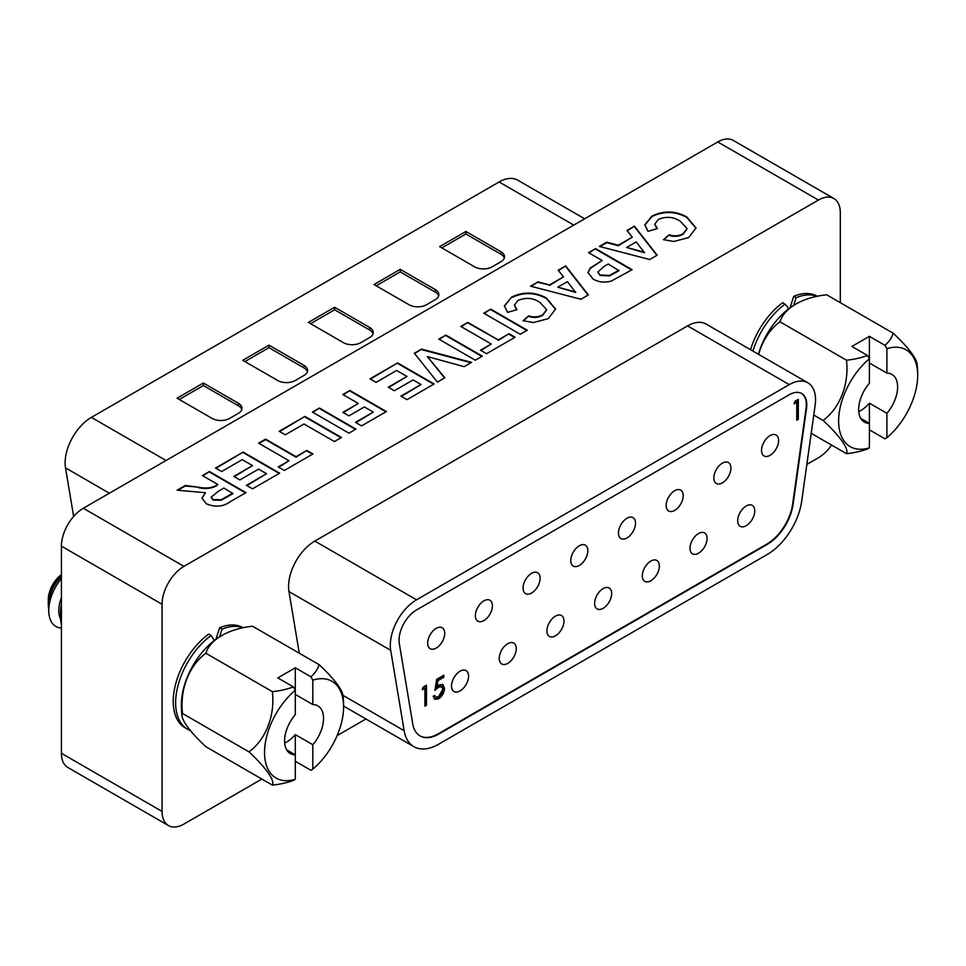 <?xml version="1.0" encoding="UTF-8"?>
<svg xmlns="http://www.w3.org/2000/svg" width="966" height="966" viewBox="0 0 966 966"><rect width="100%" height="100%" fill="white"/><g stroke="black" fill="none" stroke-linecap="round" stroke-linejoin="round"><path stroke-width="1.45" d="M858.774 411.601A27.543 15.903 120 0 0 860.646 410.622A27.543 15.903 120 0 0 869.4 403.172L869.4 447.801A55.895 32.276 -60 0 1 838.621 421.067A55.895 32.276 -60 0 1 869.4 358.784L869.4 336.349L851.891 346.456L867.516 355.476A80.166 46.283 -120 0 1 869.4 358.784L869.4 383.212A27.543 15.903 120 0 0 864.377 422.094A27.543 15.903 120 0 0 869.4 423.386L860.754 418.387M869.4 403.172L886.897 413.279A27.543 15.903 120 0 0 891.92 374.397A27.543 15.903 120 0 0 886.897 373.105L869.4 362.999M869.4 336.349L885.025 345.369A80.166 46.283 60 0 1 886.897 348.678A55.895 32.276 -60 0 1 917.676 375.424A55.895 32.276 -60 0 1 917.615 377.875A55.895 32.276 -60 0 1 886.897 437.695L886.897 413.279M886.897 373.105L886.897 348.678M885.025 345.369A57.477 33.182 -0 0 0 893.2 333.21L826.691 294.811A57.477 33.182 -0 0 0 795.767 304.133A57.477 33.182 -0 0 0 779.96 321.799A57.477 45.33 -84.9 0 0 758.66 354.389M869.4 447.801A80.166 46.283 -120 0 1 867.516 448.949A57.477 33.182 180 0 1 846.47 453.67A57.477 12.147 -141.2 0 0 823.104 420.427A57.477 45.33 -84.9 0 0 846.47 360.197L779.96 321.799M846.47 360.197A57.477 33.182 -0 0 0 867.516 355.476M869.4 429.822L885.025 438.842A80.166 46.283 60 0 0 886.897 437.695M893.2 333.21A57.477 12.147 38.8 0 1 917.024 363.771A81.12 81.12 0 0 1 917.615 377.875M758.382 354.232A55.895 32.276 -60 0 1 792.905 305.884A81.12 81.12 0 0 1 795.767 304.133M823.104 420.427L813.77 415.042M846.47 453.67L811.211 433.311M284.68 743.047A27.543 15.903 120 0 0 286.552 742.069A27.543 15.903 120 0 0 295.306 734.619L295.306 779.248A55.895 32.276 -60 0 1 264.539 752.514A55.895 32.276 -60 0 1 295.306 690.231L295.306 667.796L277.81 677.903L293.435 686.923A80.166 46.283 -120 0 1 295.306 690.231L295.306 714.659A27.543 15.903 120 0 0 290.295 753.54A27.543 15.903 120 0 0 295.306 754.832L286.661 749.833M295.306 734.619L312.815 744.726A27.543 15.903 120 0 0 317.826 705.844A27.543 15.903 120 0 0 312.815 704.552L295.306 694.445M295.306 667.796L310.931 676.816A80.166 46.283 60 0 1 312.815 680.136A55.895 32.276 -60 0 1 343.582 706.87A55.895 32.276 -60 0 1 343.534 709.334A55.895 32.276 -60 0 1 312.815 769.141L312.815 744.726M312.815 704.552L312.815 680.136M310.931 676.816A57.477 33.182 -0 0 0 319.118 664.668L252.609 626.258A57.477 33.182 -0 0 0 221.673 635.592A57.477 33.182 -0 0 0 205.867 653.245A57.477 45.33 -84.9 0 0 182.502 713.476A57.477 12.147 -141.2 0 0 182.055 716.168A57.477 12.147 -141.2 0 0 205.867 746.718L272.376 785.117A57.477 12.147 -141.2 0 0 249.011 751.874A57.477 45.33 -84.9 0 0 272.376 691.644L205.867 653.245M272.376 691.644A57.477 33.182 -0 0 0 293.435 686.923M272.376 785.117A57.477 33.182 180 0 0 293.435 780.395A80.166 46.283 -120 0 0 295.306 779.248M295.306 761.268L310.931 770.288A80.166 46.283 60 0 0 312.815 769.141M319.118 664.668A57.477 12.147 38.8 0 1 342.93 695.218A81.12 81.12 0 0 1 343.534 709.334M182.055 716.168A81.12 81.12 0 0 1 181.451 702.053A55.895 32.276 -60 0 1 218.823 637.331A81.12 81.12 0 0 1 221.673 635.592M249.011 751.874L182.502 713.476M61.426 609.401A34.655 20.008 120 0 0 60.556 617.395A34.655 20.008 120 0 0 61.426 624.386M61.426 604.414A27.543 15.903 120 0 0 60.556 611.587L60.556 617.395M60.592 618.952A27.543 15.903 -60 0 1 61.426 597.785M61.426 578.465A34.655 20.008 120 0 0 48.735 610.572A34.655 20.008 120 0 0 61.426 628.045M61.426 576.364A27.543 15.903 120 0 0 48.735 604.764L48.735 610.572M61.426 575.676A27.543 15.903 120 0 0 48.3 604.511A27.543 15.903 120 0 0 48.735 609.003M48.3 604.511L48.3 599.463A21.349 12.329 -60 0 1 61.426 574.601M73.645 516.436L65.519 467.882A37.131 21.433 -60 0 1 91.372 417.384L499.108 181.97A37.131 21.433 -60 0 1 517.667 180.135L584.659 218.811M177.092 398.197L212.097 418.411A12.377 7.148 0 0 0 229.606 418.411L238.361 413.363A12.377 7.148 0 0 0 241.983 408.304A12.377 7.148 0 0 0 238.361 403.257L203.355 383.043L177.092 398.197M242.732 360.306L277.737 380.519A12.377 7.148 0 0 0 295.234 380.519L303.988 375.46A12.377 7.148 0 0 0 307.611 370.413A12.377 7.148 0 0 0 303.988 365.365L268.983 345.152L242.732 360.306M308.371 322.415L343.377 342.628A12.377 7.148 0 0 0 360.873 342.628L369.628 337.569A12.377 7.148 0 0 0 373.25 332.521A12.377 7.148 0 0 0 369.628 327.462L334.622 307.26L308.371 322.415M474.644 266.833A12.377 7.148 0 0 0 492.141 266.833L500.895 261.786A12.377 7.148 0 0 0 504.518 256.727A12.377 7.148 0 0 0 500.895 251.679L465.89 231.466L439.639 246.62L474.644 266.833M409.004 304.725A12.377 7.148 0 0 0 426.513 304.725L435.255 299.677A12.377 7.148 0 0 0 438.89 294.63A12.377 7.148 0 0 0 435.255 289.571L400.25 269.357L373.999 284.523L409.004 304.725M504.324 257.994A12.377 7.148 0 0 0 500.895 254.203L465.89 233.989L465.89 231.466M438.685 295.886A12.377 7.148 0 0 0 435.255 292.094L400.25 271.893L376.185 285.779M400.25 271.893L400.25 269.357M465.89 233.989L441.824 247.888M241.79 409.572A12.377 7.148 0 0 0 238.361 405.78L203.355 385.567L203.355 383.043M373.057 333.777A12.377 7.148 0 0 0 369.628 329.998L334.622 309.784L334.622 307.26M307.417 371.681A12.377 7.148 0 0 0 303.988 367.889L268.983 347.675L244.917 361.574M268.983 347.675L268.983 345.152M334.622 309.784L310.557 323.682M203.355 385.567L179.278 399.465M840.299 302.672L840.299 212.689A30.936 17.859 120 0 0 833.887 198.525A30.936 17.859 120 0 0 818.419 200.059L183.951 566.366A30.936 17.859 120 0 0 162.071 604.257L61.426 546.152L61.426 753.311L162.071 811.416A30.936 17.859 120 0 0 168.47 825.58A30.936 17.859 120 0 0 183.951 824.046L261.871 779.055M61.426 546.152A30.936 17.859 -60 0 1 83.305 508.261L183.951 566.366M818.419 200.059L717.774 141.954L83.305 508.261M717.774 141.954A30.936 17.859 -60 0 1 733.254 140.42L833.887 198.525M168.47 825.58L67.837 767.475A30.936 17.859 -60 0 1 61.426 753.311M337.122 735.621L365.933 718.982M806.839 464.429L818.419 457.739A30.936 17.859 120 0 0 831.569 445.072M162.071 604.257L162.071 811.416M215.539 468.027L243.154 452.088L279.669 473.171L252.512 488.844L246.427 485.33L266.556 473.702L258.598 469.114L239.882 479.921L233.796 476.407L252.512 465.6L242.225 459.659L221.625 471.541L215.539 468.027M279.198 431.283L304.942 416.418L341.445 437.489L334.429 441.547L304 423.989L285.284 434.797L279.198 431.283M342.858 394.526L349.873 390.469L386.388 411.552L361.574 425.873L355.488 422.359L373.274 412.096L364.387 406.964L348.943 415.875L342.858 412.361L358.301 403.45L342.858 394.526M414.342 353.254L421.562 349.088L471.565 362.371L464.151 366.657L427.334 356.563L444.855 377.791L437.405 382.101L414.342 353.254M460.806 326.436L467.822 322.378L498.251 339.947L509.01 333.729L515.095 337.243L486.55 353.725L480.464 350.211L491.223 343.993L460.806 326.436M517.921 300.474L514.407 305.147L516.967 309.675L507.609 312.38L504.397 305.908L511.557 297.13C523.439 291.49 535.043 291.78 546.382 298.011L555.595 309.048L548.277 318.623L533.522 322.535L523.053 320.76L528.668 315.894C533.775 317.5 538.436 317.15 542.687 314.831L546.623 309.639L539.885 302.37C533.147 297.842 525.818 297.214 517.921 300.474M588.584 252.657L595.599 248.6L632.114 269.683L611.224 281.106C604.462 282.857 598.449 282.181 593.172 279.089L587.968 272.521L590.226 267.993L602.156 260.494L588.584 252.657M658.341 219.415L654.827 224.076L657.387 228.604L648.029 231.309L644.817 224.837L651.965 216.058C663.859 210.419 675.463 210.709 686.802 216.939L696.015 227.976L688.698 237.551L673.942 241.464L663.473 239.689L669.088 234.823C674.183 236.429 678.857 236.078 683.107 233.76L687.031 228.568L680.305 221.299C673.556 216.782 666.238 216.143 658.341 219.415M649.72 259.516L599.355 246.439L606.793 242.14L618.3 245.231L632.307 237.141L626.97 230.5L634.457 226.177L657.158 255.217L649.72 259.516M580.916 299.243L530.539 286.165L537.99 281.867L549.497 284.958L563.504 276.868L558.155 270.226L565.653 265.904L588.354 294.944L580.916 299.243M483.737 313.189L490.764 309.132L527.267 330.215L520.251 334.272L483.737 313.189M438.805 339.126L445.821 335.081L482.336 356.152L475.308 360.209L438.805 339.126M370.002 378.853L397.618 362.914L434.12 383.985L406.976 399.658L400.89 396.145L421.019 384.528L413.062 379.94L394.345 390.747L388.26 387.233L406.976 376.426L396.676 370.473L376.088 382.367L370.002 378.853M312.429 412.096L319.444 408.038L355.959 429.121L348.943 433.166L312.429 412.096M258.598 443.165L265.626 439.119L296.043 456.676L306.814 450.47L312.899 453.984L284.342 470.466L278.256 466.952L289.027 460.734L258.598 443.165M202.437 475.598L209.453 471.541L245.968 492.624L230.645 501.463C223.339 506.764 215.249 507.536 206.362 503.805L201.918 498.13L205.48 492.72L177.164 490.185L185.363 485.451L198.839 487.238C205.589 488.663 211.409 488.059 216.312 485.427L217.881 484.521L202.437 475.598M243.13 627.707L243.07 627.671A57.863 33.399 120 0 0 219.608 627.803L215.913 639.311M208.668 634.119A57.863 33.399 120 0 0 175.377 685.039A57.863 33.399 120 0 0 185.206 727.881L187.621 729.27A57.863 33.399 -60 0 1 177.78 686.428A57.863 33.399 -60 0 1 211.071 635.507L208.668 634.119M817.224 296.26L817.164 296.224A57.863 33.399 120 0 0 793.702 296.357L790.007 307.864M786.831 305.92L782.762 302.672A57.863 33.399 120 0 0 750.546 349.704M177.865 490.293L185.363 485.958L198.839 487.238M198.839 487.745C205.589 489.17 211.409 488.567 216.312 485.934L217.881 484.521M312.863 412.349L319.444 408.038M401.325 396.398L421.019 384.528M663.908 239.822L669.088 234.823M669.088 235.33C674.183 236.936 678.857 236.585 683.107 234.267L683.107 233.76M461.241 326.677L467.822 322.378M467.822 322.885L498.251 339.947M201.93 498.384L205.48 492.72M439.24 339.38L445.821 335.081M445.821 335.588L481.901 356.406M599.958 246.596L606.793 242.647L618.3 245.738L632.307 237.141M355.923 422.613L373.274 412.096M343.292 394.78L349.873 390.469M558.433 270.565L565.653 265.904M627.248 230.838L634.457 226.177M634.457 226.684L656.892 255.374M654.827 224.329L656.989 228.725M349.873 390.976L385.941 411.806M234.231 476.661L252.512 465.6M259.045 443.418L265.626 439.627L296.043 457.184L306.814 450.47M306.814 450.977L312.465 454.237M388.694 387.487L406.976 376.426M484.171 313.443L490.764 309.132M490.764 309.639L526.832 330.469M644.817 225.09L651.965 216.565C663.859 210.926 675.463 211.216 686.802 217.447L686.802 216.939M686.802 217.447L696.003 228.23M587.98 272.774L590.226 268.488L602.156 260.494M498.251 340.443L509.01 333.729M278.703 467.206L289.027 460.734M370.437 379.107L397.618 362.914M514.419 305.389L516.581 309.784M444.565 377.96L427.334 356.563M343.292 412.615L358.301 403.45M279.633 431.536L304.942 416.418M304.942 416.926L341.01 437.743M531.143 286.322L537.99 281.867M523.487 320.893L528.668 315.894M528.668 316.401C533.775 318.007 538.436 317.657 542.687 315.327L542.687 314.831M414.619 353.604L421.562 349.088M421.562 349.595L470.973 362.721M202.872 475.852L209.453 471.541M589.019 252.911L595.599 248.6M595.599 249.107L631.679 269.937M246.873 485.584L266.556 473.702M397.618 363.421L433.686 384.239M215.973 468.281L243.154 452.088M542.687 315.327L546.611 309.893M243.154 452.595L279.222 473.412M209.453 472.048L245.521 492.877M480.899 350.465L491.223 343.993M565.653 266.399L588.089 295.101M683.107 234.267L687.031 228.821M504.397 306.162L511.557 297.13M511.557 297.637C523.439 291.998 535.043 292.287 546.382 298.518L546.382 298.011M319.444 408.546L355.524 429.375M537.99 282.374L549.497 284.958M546.382 298.518L555.595 309.301M509.01 334.236L514.661 337.496M549.497 285.453L563.504 276.868M793.641 305.425L796.105 297.745L793.702 296.357M219.548 636.872L222.011 629.192L219.608 627.803M211.156 497.381L213.063 500.074L221.19 500.267L232.854 493.662L223.967 488.023L218.316 491.296L211.143 497.14L213.063 499.567L221.19 499.76L232.854 493.167M597.894 272.291L600.079 275.467L609.498 275.926L619.013 270.721L608.242 264.008L604.028 266.435L597.882 272.05L600.079 274.972L609.498 275.419L619.013 270.226M626.62 247.453L644.515 252.754L636.196 241.923L626.62 247.453L644.515 252.247M557.805 287.18L575.712 292.481L567.392 281.649L557.805 287.18L575.712 291.974M214.343 640.482L211.071 635.507M442.404 684.242L443.599 687.804C443.334 692.332 441.317 695.846 437.55 698.358L438.431 698.865L434.748 699.275L433.13 696.269L434.688 695.363L435.654 697.066L438.516 696.752L442.923 689.132L441.003 686.15L437.864 686.621L435.171 688.722M434.072 695.725L435.654 697.066M437.55 698.358L434.338 698.986M442.935 675.717L442.935 676.755L437.03 680.161L436.101 685.969L436.97 686.476L439.023 684.906L442.863 684.447L444.481 688.311C444.203 692.839 442.186 696.353 438.431 698.865M437.864 686.621L438.733 687.128L434.917 690.364L436.692 679.315L443.805 675.21L443.805 677.263L437.912 680.668L436.97 686.476M437.03 680.161L437.912 680.668M442.935 676.755L443.805 677.263M443.599 687.804L444.481 688.311M441.885 686.657L438.733 687.128M424.907 688.178L422.239 689.724L423.253 687.08L426.465 685.22L426.465 705.252L424.907 706.146L424.907 688.178L422.746 688.42M419.848 735.814A37.131 21.433 120 0 0 438.19 733.846L766.763 544.148A37.131 21.433 120 0 0 792.627 504.167L806.079 408.244A24.754 14.297 120 0 0 801.442 393.379M444.734 633.31A12.063 6.967 120 0 0 442.235 627.791A12.063 6.967 120 0 0 432.937 631.027A12.063 6.967 120 0 0 427.672 643.163A12.063 6.967 120 0 0 430.172 648.693A12.063 6.967 120 0 0 439.47 645.457A12.063 6.967 120 0 0 444.734 633.31M468.582 676.14A12.063 6.967 120 0 0 466.083 670.609A12.063 6.967 120 0 0 456.785 673.845A12.063 6.967 120 0 0 451.52 685.993A12.063 6.967 120 0 0 454.02 691.511A12.063 6.967 120 0 0 463.318 688.275A12.063 6.967 120 0 0 468.582 676.14M492.431 605.779A12.063 6.967 120 0 0 489.931 600.248A12.063 6.967 120 0 0 480.633 603.484A12.063 6.967 120 0 0 475.369 615.632A12.063 6.967 120 0 0 477.868 621.15A12.063 6.967 120 0 0 487.166 617.926A12.063 6.967 120 0 0 492.431 605.779M540.127 578.236A12.063 6.967 120 0 0 537.627 572.717A12.063 6.967 120 0 0 528.33 575.953A12.063 6.967 120 0 0 523.065 588.089A12.063 6.967 120 0 0 525.564 593.619A12.063 6.967 120 0 0 534.862 590.383A12.063 6.967 120 0 0 540.127 578.236M587.823 550.705A12.063 6.967 120 0 0 585.324 545.174A12.063 6.967 120 0 0 576.026 548.41A12.063 6.967 120 0 0 570.761 560.558A12.063 6.967 120 0 0 573.261 566.076A12.063 6.967 120 0 0 582.558 562.852A12.063 6.967 120 0 0 587.823 550.705M635.519 523.161A12.063 6.967 120 0 0 633.02 517.643A12.063 6.967 120 0 0 623.722 520.879A12.063 6.967 120 0 0 618.457 533.015A12.063 6.967 120 0 0 620.957 538.545A12.063 6.967 120 0 0 630.255 535.309A12.063 6.967 120 0 0 635.519 523.161M683.216 495.63A12.063 6.967 120 0 0 680.716 490.112A12.063 6.967 120 0 0 671.418 493.336A12.063 6.967 120 0 0 666.142 505.484A12.063 6.967 120 0 0 668.641 511.002A12.063 6.967 120 0 0 677.951 507.778A12.063 6.967 120 0 0 683.216 495.63M730.912 468.099A12.063 6.967 120 0 0 728.412 462.569A12.063 6.967 120 0 0 719.115 465.805A12.063 6.967 120 0 0 713.838 477.953A12.063 6.967 120 0 0 716.337 483.471A12.063 6.967 120 0 0 725.635 480.235A12.063 6.967 120 0 0 730.912 468.099M778.608 440.556A12.063 6.967 120 0 0 776.109 435.038A12.063 6.967 120 0 0 766.799 438.262A12.063 6.967 120 0 0 761.534 450.41A12.063 6.967 120 0 0 764.034 455.94A12.063 6.967 120 0 0 773.331 452.704A12.063 6.967 120 0 0 778.608 440.556M516.279 648.597A12.063 6.967 120 0 0 513.779 643.078A12.063 6.967 120 0 0 504.481 646.302A12.063 6.967 120 0 0 499.217 658.45A12.063 6.967 120 0 0 501.716 663.98A12.063 6.967 120 0 0 511.014 660.744A12.063 6.967 120 0 0 516.279 648.597M563.975 621.066A12.063 6.967 120 0 0 561.475 615.535A12.063 6.967 120 0 0 552.178 618.771A12.063 6.967 120 0 0 546.913 630.919A12.063 6.967 120 0 0 549.413 636.437A12.063 6.967 120 0 0 558.71 633.201A12.063 6.967 120 0 0 563.975 621.066M611.671 593.522A12.063 6.967 120 0 0 609.172 588.004A12.063 6.967 120 0 0 599.874 591.228A12.063 6.967 120 0 0 594.609 603.376A12.063 6.967 120 0 0 597.109 608.906A12.063 6.967 120 0 0 606.407 605.67A12.063 6.967 120 0 0 611.671 593.522M659.367 565.991A12.063 6.967 120 0 0 656.868 560.461A12.063 6.967 120 0 0 647.57 563.697A12.063 6.967 120 0 0 642.305 575.845A12.063 6.967 120 0 0 644.793 581.363A12.063 6.967 120 0 0 654.103 578.127A12.063 6.967 120 0 0 659.367 565.991M707.064 538.448A12.063 6.967 120 0 0 704.564 532.93A12.063 6.967 120 0 0 695.266 536.166A12.063 6.967 120 0 0 689.99 548.302A12.063 6.967 120 0 0 692.489 553.832A12.063 6.967 120 0 0 701.787 550.596A12.063 6.967 120 0 0 707.064 538.448M754.76 510.917A12.063 6.967 120 0 0 752.26 505.387A12.063 6.967 120 0 0 742.963 508.623A12.063 6.967 120 0 0 737.686 520.771A12.063 6.967 120 0 0 740.185 526.289A12.063 6.967 120 0 0 749.483 523.065A12.063 6.967 120 0 0 754.76 510.917M796.757 402.279L794.1 403.812L795.115 401.18L798.314 399.332L798.314 419.329L796.757 420.222L796.757 402.279L794.595 402.52M416.551 609.92A24.754 14.297 120 0 0 399.055 640.241A24.754 14.297 120 0 0 399.32 643.597L412.772 723.981A37.131 21.433 120 0 0 420.065 735.935A37.131 21.433 120 0 0 438.636 734.1L767.209 544.401A37.131 21.433 120 0 0 793.062 504.421L806.525 408.497A24.754 14.297 120 0 0 801.659 393.5A24.754 14.297 120 0 0 789.282 394.732L416.551 609.92M425.583 685.727L425.583 704.745L426.465 705.252M797.445 399.839L797.445 418.821L798.314 419.329M797.445 418.821L796.757 419.208M425.583 704.745L424.907 705.144M815.135 405.273A37.131 21.433 120 0 0 807.854 382.79A37.131 21.433 120 0 0 789.282 384.625L416.551 599.814A37.131 21.433 120 0 0 390.3 645.288A37.131 21.433 120 0 0 390.699 650.323L404.162 730.707A49.508 28.582 120 0 0 413.883 746.658A49.508 28.582 120 0 0 438.636 744.206L767.209 554.508A49.508 28.582 120 0 0 801.683 501.197L815.135 405.273M299.279 653.209L288.967 591.59A37.131 21.433 -60 0 1 288.568 586.555A37.131 21.433 -60 0 1 314.819 541.081L687.55 325.892A37.131 21.433 -60 0 1 706.11 324.045L807.854 382.79M91.372 417.384L166.043 460.492M65.519 467.882L109.375 493.215M499.108 181.97L573.78 225.09M500.895 254.203L500.895 251.679M435.255 292.094L435.255 289.571M238.361 405.78L238.361 403.257M369.628 329.998L369.628 327.462M303.988 367.889L303.988 365.365M796.105 297.745A57.863 33.399 -60 0 1 816.886 296.333M752.949 351.093A57.863 33.399 -60 0 1 785.165 304.061M222.011 629.192A57.863 33.399 -60 0 1 242.804 627.779M416.551 599.814L314.819 541.081M789.282 384.625L687.55 325.892M390.699 650.323L288.967 591.59M404.162 730.707L342.954 695.363M786.843 305.92L788.425 309.035M187.621 729.27L190.507 730.694M413.883 746.658L343.606 706.086"/></g></svg>
